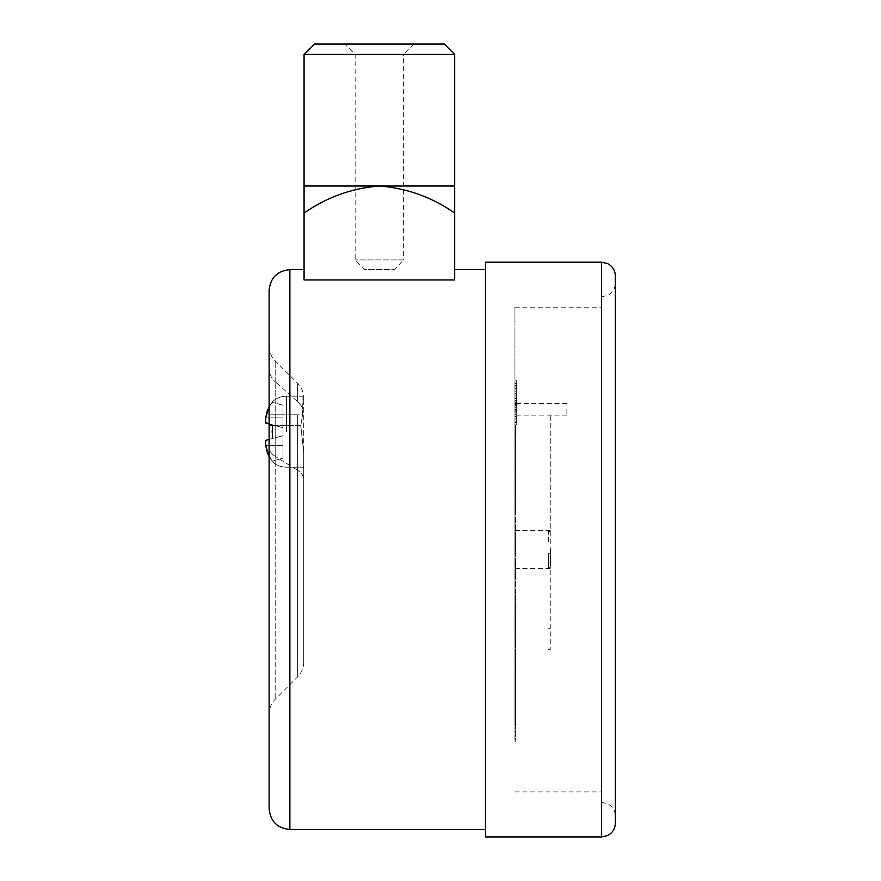 <?xml version="1.0" encoding="UTF-8"?>
<svg xmlns="http://www.w3.org/2000/svg" width="881" height="881" viewBox="0 0 881 881"><rect width="100%" height="100%" fill="white"/><g stroke="black" fill="none" stroke-linecap="round" stroke-linejoin="round"><path stroke-width="0.66" stroke-dasharray="4.41 3.3" d="M550.262 531.529L550.262 649.429L550.262 414.037L550.262 531.529L548.533 531.529L548.533 542.057L550.262 542.057M550.262 549.568L550.262 565.976L550.262 549.568M514.945 418.2L514.945 398.454L514.945 418.2L516.673 418.2L516.673 419.334L514.945 419.334L514.945 420.061L516.673 420.061L516.673 419.334L516.673 421.162L514.945 421.162L514.945 420.314L516.673 420.314L516.673 390.041L516.673 407.308L514.945 407.308L514.945 390.041L514.945 409.048L516.673 409.048L514.945 409.059M516.673 409.059L516.673 407.044L514.945 407.044L516.673 407.242L516.673 403.289L514.945 403.289M516.673 403.289L516.673 398.454L514.945 398.928L514.945 384.369L514.945 404.28L516.673 404.28L516.673 398.928L514.945 398.928L514.945 402.507L516.673 402.507L516.673 388.73L514.945 388.73M516.673 388.73L516.673 384.369L514.945 384.369L514.945 385.239L516.673 385.239L516.673 411.746L516.673 400.987L514.945 400.987L514.945 400.106L516.673 400.106L516.673 410.7L514.945 410.7M516.673 410.7L516.673 412.793L516.673 409.819L514.945 409.819L514.945 410.898L516.673 410.898L516.673 418.2M514.945 422.473L514.945 414.621L514.945 422.473L516.673 422.473L516.673 424.565L514.945 424.565M514.945 387.893L514.945 385.404L516.673 385.404L516.673 411.89L514.945 411.89L514.945 387.893L514.945 409.346L516.673 409.346L516.673 387.893L514.945 387.893M514.945 549.568L514.945 307.194L514.945 549.568M514.945 426.955L514.945 411.768L514.945 436.007L514.945 411.823L514.945 427.153L515.638 426.955L515.638 424.95L514.945 424.95M514.945 428.133L515.638 428.133L515.638 436.007L514.945 436.007L515.638 436.007L515.638 446.788L514.945 446.788L515.638 446.788L515.638 458.208L514.945 458.208L515.638 458.208L515.638 470.19L514.945 470.19L515.638 470.19L515.638 482.656L514.945 482.656L515.638 482.656L515.638 495.529L514.945 495.529L515.638 495.529L515.638 508.744L514.945 508.744L515.638 508.744L515.638 522.213L514.945 522.213L515.638 522.213L515.638 535.846L514.945 535.846L515.638 535.846L515.638 546.396L514.945 546.396L514.945 427.153L514.945 722.684L514.945 432.075L514.945 546.396L515.638 546.396L514.945 546.396L515.638 546.396L515.638 427.153L514.945 427.351M514.945 669.714L515.638 669.714L515.638 546.396L515.638 552.662L514.945 552.662L515.638 552.662L515.638 563.763L514.945 563.289L514.945 741.273L514.945 563.289L515.638 563.289L515.638 552.739L515.638 674.185L514.945 674.185L515.638 674.207L515.638 722.684L514.945 722.618L515.638 722.662L515.638 671.785L514.945 671.785M514.945 722.684L515.638 722.684L514.945 722.684M515.638 427.351L515.638 429.443L514.945 429.443L515.638 429.421L515.638 549.843L514.945 549.843M514.945 383.213L514.945 404.665L514.945 380.669L516.673 380.669L516.673 404.665L516.673 383.213L514.945 383.213M514.945 407.154L514.945 404.665L516.673 404.665L516.673 407.154L514.945 407.154M514.945 409.302L514.945 415.094L514.945 409.302M515.638 435.743L514.945 435.743M515.638 446.513L514.945 446.513M515.638 457.911L514.945 457.911M515.638 469.881L514.945 469.881M515.638 482.336L514.945 482.336M515.638 495.21L514.945 495.21M515.638 508.414L514.945 508.414M515.638 521.871L514.945 521.871M515.638 535.505L514.945 535.505M515.638 562.937L514.945 562.937M515.638 576.581L515.638 577.87L515.638 576.923L514.945 576.923L515.638 576.923L515.638 563.289L515.638 576.581L514.945 576.581M515.638 590.05L515.638 591.801L515.638 590.391L514.945 590.391L515.638 590.391L515.638 576.923L515.638 590.05L514.945 590.05M515.638 603.276L515.638 605.467L515.638 603.595L514.945 603.595L515.638 603.595L515.638 590.391L515.638 603.276L514.945 603.276M515.638 616.16L515.638 618.803L515.638 616.48L514.945 616.48L515.638 616.48L515.638 603.595L515.638 616.16L514.945 616.16M515.638 628.638L515.638 631.699L515.638 628.946L514.945 628.946L515.638 628.946L515.638 616.48L515.638 628.638L514.945 628.638M515.638 640.63L515.638 644.088L515.638 640.928L514.945 640.928L515.638 640.928L515.638 628.946L515.638 640.63L514.945 640.63M515.638 652.061L515.638 655.905L515.638 652.347L514.945 652.347L515.638 652.347L515.638 640.928L515.638 652.061L514.945 652.061M515.638 662.864L515.638 667.06L515.638 663.129L514.945 663.129L515.638 663.129L515.638 652.347L515.638 662.864L514.945 662.864M514.945 671.003L515.638 671.003L515.638 663.129L515.638 670.937L514.945 670.937M514.945 675.375L515.638 675.375L515.638 682.301L514.945 682.301M515.638 682.301L515.638 687.136L515.638 682.522L514.945 682.522L515.638 682.522L515.638 690.825L514.945 690.825M515.638 690.825L515.638 695.924L515.638 691.023L514.945 691.023L515.638 691.023L515.638 698.468L514.945 698.468M515.638 698.468L515.638 703.82L515.638 698.655L514.945 698.655L515.638 698.655L515.638 705.207L514.945 705.207M515.638 705.207L515.638 710.758L515.638 705.362L514.945 705.362L515.638 705.362L515.638 710.978L514.945 710.978M515.638 710.978L515.638 716.705L515.638 711.11L514.945 711.11L515.638 711.11L515.638 715.757L514.945 715.757M515.638 715.757L515.638 721.627L515.638 715.868L514.945 715.868L515.638 715.868L515.638 719.513L514.945 719.513M515.638 719.513L515.638 725.481L515.638 719.59L514.945 719.59L515.638 719.59L515.638 722.211L514.945 722.211M515.638 722.211L515.638 728.246L515.638 722.266L514.945 722.266L515.638 722.266L515.638 723.852L514.945 723.852M514.945 723.885L515.638 723.885L514.945 724.391L515.638 724.391L514.945 723.907L515.638 723.885L515.638 722.321L514.945 722.321M515.638 722.321L515.638 728.301L515.638 719.667L514.945 719.667M515.638 719.667L515.638 725.559L515.638 715.967L514.945 715.967M515.638 715.967L515.638 721.726L515.638 711.242L514.945 711.242M515.638 711.242L515.638 705.516L514.945 705.516M515.638 705.516L515.638 698.831L514.945 698.831M515.638 698.831L515.638 691.233L514.945 691.233M515.638 691.233L515.638 682.753L514.945 682.753M515.638 682.753L515.638 675.43L514.945 675.43M515.638 663.393L514.945 663.393M515.638 652.623L514.945 652.623M515.638 641.225L514.945 641.225M515.638 629.254L514.945 629.254M515.638 616.799L514.945 616.799M515.638 603.926L514.945 603.926M515.638 590.722L514.945 590.722M515.638 577.264L514.945 577.264M515.638 563.631L514.945 563.631M515.638 549.843L515.638 552.739L514.945 552.739L515.638 552.739L515.638 536.199L514.945 536.199M514.945 546.473L515.638 546.473L514.945 546.473M515.638 536.199L515.638 522.554L514.945 522.554M515.638 522.554L515.638 509.086L514.945 509.086M515.638 509.086L515.638 495.86L514.945 495.86M515.638 495.86L515.638 482.975L514.945 482.975M515.638 482.975L515.638 470.498L514.945 470.498M515.638 470.498L515.638 458.505L514.945 458.505M515.638 458.505L515.638 447.074L514.945 447.074M515.638 447.074L515.638 436.271L514.945 436.271M515.638 436.271L515.638 428.188L514.945 428.188M515.638 549.292L514.945 549.292M515.638 672.181L514.945 672.181M514.945 427.142L515.638 426.955M304.077 54.435L454.695 54.435M454.695 213.037L454.695 186.012L304.077 186.012L304.077 279.949L304.077 269.63L304.077 279.949L454.695 279.949L454.695 213.037C431.888 197.157 406.791 188.149 379.392 186.012C352.015 188.138 326.906 197.146 304.077 213.037M265.644 443.154L265.71 440.346L272.482 438.529L271.833 431.701L272.482 424.873L272.482 438.529L265.71 440.346L265.71 445.555C266.095 451.601 268.353 456.765 272.482 461.038L272.482 461.038C268.364 456.776 266.106 451.623 265.71 445.555L265.644 443.154L265.71 445.555L282.955 445.555L282.955 405.183L282.955 427.681L266.921 423.387M265.644 420.248L265.71 423.067L272.482 424.873L265.71 423.067L265.71 417.847C266.106 411.779 268.364 406.626 272.482 402.375L272.482 402.375C268.364 406.626 266.106 411.779 265.71 417.847L282.955 417.847L282.955 427.681L269.112 423.97M267.67 409.478L272.482 402.375L269.112 406.67L269.112 425.633L269.112 414.841L302.535 414.841L302.007 396.208L303.736 400.624L303.736 662.149L303.736 452.691L300.773 425.633L302.535 414.841L302.007 396.208L303.736 400.624L303.736 467.194L303.736 452.691L300.773 425.633L302.535 414.841L297.646 414.841L297.646 425.633L300.773 425.633L297.646 425.633L297.646 470.344A20.77 12.929 0 0 1 303.736 479.484A20.77 12.929 180 0 0 297.646 470.344L297.646 676.839L297.646 470.344L275.191 456.358L275.191 699.294L275.191 456.358L297.646 470.344L297.646 425.633L275.191 425.633L297.646 425.633L297.646 414.841L275.191 414.841L275.191 456.358L275.191 381.759L275.191 414.841L269.112 414.841M268.639 423.849L272.482 424.873L271.833 431.701L272.482 438.529L272.482 424.873L282.955 427.681L282.955 435.721L265.71 440.346L282.955 435.721L282.955 458.219L282.955 445.555L282.955 458.219L272.482 461.038L269.112 456.732M303.736 400.624L303.736 398.036L303.736 400.624M269.112 447.218L269.112 713.984L269.112 447.218A20.77 12.929 180 0 0 275.191 456.358A20.77 12.929 0 0 1 269.112 447.218M269.112 290.4L269.112 808.736M485.508 549.568L485.508 269.63L485.508 549.568M485.508 836.95L485.508 262.186M615.356 549.568L615.356 282.955L615.356 549.568M615.356 823.096L615.356 276.039M601.503 549.568L601.503 296.809L601.503 549.568M269.112 439.432L282.955 435.721L265.71 440.346L282.955 435.721L272.482 438.529L282.955 435.721L282.955 445.555L282.955 435.721L265.71 440.346M265.71 445.555L282.955 445.555L265.71 445.555L282.955 445.555L282.955 458.219L272.482 461.038L282.955 458.219L272.482 461.038L267.67 453.924M282.955 405.183L272.482 402.375L282.955 405.183L272.482 402.375L282.955 405.183L282.955 417.847L282.955 405.183M265.71 417.847L282.955 417.847L265.71 417.847L282.955 417.847L282.955 427.681L265.71 423.067L282.955 427.681L272.482 424.873L282.955 427.681L282.955 435.721L282.955 427.681L265.71 423.067M515.638 424.95L515.638 428.133M515.638 670.937L515.638 675.375M515.638 724.391L515.638 741.273L515.638 724.391M515.638 675.43L515.638 671.003M515.638 428.188L515.638 427.142M515.638 671.785L515.638 669.714M515.638 424.906L514.945 424.906M515.638 416.261L514.945 416.261M515.638 411.823L514.945 411.823M515.638 552.739L514.945 552.739L515.638 552.739M515.638 682.929L514.945 682.929M515.638 687.367L514.945 687.367L515.638 687.356M515.638 741.273L514.945 741.273L515.638 741.273M515.638 687.312L514.945 687.312M515.638 682.874L514.945 682.874M515.638 669.692L514.945 669.692M515.638 416.206L514.945 416.206M515.638 411.768L516.673 411.746M515.638 432.34L514.945 432.34M515.638 432.075L514.945 432.075L515.638 432.075M515.638 443.506L514.945 443.506M515.638 443.231L514.945 443.231L515.638 443.231M515.638 455.334L514.945 455.334M515.638 455.036L514.945 455.036L515.638 455.036M515.638 467.745L514.945 467.745M515.638 467.437L514.945 467.437L515.638 467.437M515.638 480.652L514.945 480.652M515.638 480.332L514.945 480.332L515.638 480.332M515.638 493.988L514.945 493.988M515.638 493.657L514.945 493.657L515.638 493.657M515.638 507.676L514.945 507.676M515.638 507.335L514.945 507.335L515.638 507.335M515.638 521.607L514.945 521.607M515.638 521.266L514.945 521.266L515.638 521.266M515.638 535.714L514.945 535.714M515.638 535.373L514.945 535.373L515.638 535.373M515.638 564.104L514.945 564.104M515.638 563.763L514.945 563.763L515.638 563.763M515.638 578.211L514.945 578.211M515.638 577.87L514.945 577.87L515.638 577.87M515.638 592.131L514.945 592.131M515.638 591.801L514.945 591.801L515.638 591.801M515.638 605.798L514.945 605.798M515.638 605.467L514.945 605.467L515.638 605.467M515.638 619.123L514.945 619.123M515.638 618.803L514.945 618.803L515.638 618.803M515.638 632.007L514.945 632.007M515.638 631.699L514.945 631.699L515.638 631.699M515.638 644.385L514.945 644.385M515.638 644.088L514.945 644.088L515.638 644.088M515.638 656.18L514.945 656.18M515.638 655.905L514.945 655.905L515.638 655.905M515.638 667.324L514.945 667.324M515.638 667.06L514.945 667.06L515.638 667.06M515.638 687.136L514.945 687.136L515.638 687.136M515.638 696.133L514.945 696.133M515.638 695.924L514.945 695.924L515.638 695.924M515.638 703.996L514.945 703.996M515.638 703.82L514.945 703.82L515.638 703.82M515.638 710.912L514.945 710.912M515.638 710.758L514.945 710.758L515.638 710.758M515.638 716.837L514.945 716.837M515.638 716.705L514.945 716.705L515.638 716.705M515.638 721.726L514.945 721.726M515.638 721.627L514.945 721.627L515.638 721.627M515.638 725.559L514.945 725.559M515.638 725.481L514.945 725.481L515.638 725.481M515.638 728.301L514.945 728.301M515.638 728.246L514.945 728.246L515.638 728.246M515.638 729.953L514.945 729.953M515.638 729.92L514.945 729.92M515.638 728.202L514.945 728.202M515.638 725.393L514.945 725.393M515.638 721.517L514.945 721.517M515.638 716.572L514.945 716.572M515.638 710.604L514.945 710.604M515.638 703.644L514.945 703.644M515.638 695.726L514.945 695.726M515.638 686.905L514.945 686.905M515.638 666.796L514.945 666.796M515.638 655.629L514.945 655.629M515.638 643.802L514.945 643.802M515.638 631.391L514.945 631.391M515.638 618.484L514.945 618.484M515.638 605.137L514.945 605.137M515.638 591.459L514.945 591.459M515.638 577.529L514.945 577.529M515.638 563.411L514.945 563.411M515.638 535.031L514.945 535.031M515.638 520.924L514.945 520.924M515.638 506.993L514.945 506.993M515.638 493.338L514.945 493.338M515.638 480.013L514.945 480.013M515.638 467.128L514.945 467.128M515.638 454.75L514.945 454.75M515.638 442.945L514.945 442.945M515.638 431.811L514.945 431.811M550.262 567.551L548.533 567.551L548.533 553.697L550.262 553.697M548.533 542.057L548.533 531.529M548.533 414.037L550.262 414.037M548.533 553.697L548.533 567.551M548.533 649.429L550.262 649.429M548.533 628.263L550.262 628.263M516.673 388.279L516.673 390.041L514.945 390.041L514.945 388.279L516.673 388.279M516.673 391.792L514.945 391.792M516.673 405.645L514.945 405.645M516.673 397.926L514.945 397.926M516.673 403.828L514.945 403.828M516.673 424.565L516.673 414.621L514.945 414.621M516.673 414.621L516.673 422.473M516.673 416.713L514.945 416.713M516.673 412.793L514.945 412.793M516.673 400.987L516.673 400.106L516.673 400.987M516.673 405.491L514.945 405.491M516.673 409.918L514.945 409.918M516.673 421.162L516.673 420.314L516.673 421.162M516.673 400.756L514.945 400.756M516.673 386.891L514.945 386.891M566.879 409.302L566.879 415.094L566.879 409.302M550.603 549.568L550.603 565.976L550.603 549.568M444.31 44.05L314.462 44.05M414.015 44.05L344.768 44.05L414.015 44.05L403.63 54.435L355.153 54.435L403.63 54.435L403.63 259.906L355.153 259.906L403.63 259.906L394.413 269.63L364.36 269.63L394.413 269.63L364.36 269.63L355.153 259.906L355.153 54.435L344.768 44.05M286.424 431.701L286.424 396.208L286.424 431.701M302.668 408.96A20.77 18.479 180 0 0 297.646 401.725L297.646 383.345L297.646 401.725L275.191 381.759L297.646 401.725A20.77 18.479 0 0 1 302.668 408.96M289.882 829.506L289.882 269.63M601.503 262.186L601.503 836.95M275.191 381.759L275.191 360.891L275.191 381.759A20.77 18.479 0 0 1 269.112 368.699A20.77 18.479 180 0 0 275.191 381.759M269.112 425.633L275.191 425.633L269.112 425.633M516.673 393.631L514.945 393.631M516.673 398.928L514.945 398.928M286.424 396.208C280.775 396.296 275.907 398.289 271.833 402.199C275.907 398.289 280.775 396.296 286.424 396.208L302.007 396.208L286.424 396.208M286.424 467.194C280.775 467.106 275.907 465.113 271.833 461.204C275.907 465.113 280.775 467.106 286.424 467.194L303.736 467.194L286.424 467.194M269.112 346.2C269.19 351.904 271.216 356.794 275.191 360.891L297.646 383.345C301.621 387.431 303.648 392.331 303.736 398.036M601.503 802.327L607.494 803.692L610.159 805.366C613.528 808.185 615.257 811.786 615.356 816.18M601.503 296.809L607.494 295.443L610.159 293.769C613.528 290.95 615.257 287.349 615.356 282.955M514.945 791.942L601.503 791.942M514.945 307.194L601.503 307.194M303.736 662.149C303.648 667.853 301.621 672.743 297.646 676.839L275.191 699.294C271.216 703.379 269.19 708.28 269.112 713.984M550.262 530.582L514.945 530.582M550.262 568.553L514.945 568.553M514.945 398.498L516.673 398.498M514.945 395.789L516.673 395.789M514.945 422.858L516.673 422.858M514.945 383.477L516.673 383.477M566.879 403.509L514.945 403.509M566.879 415.094L514.945 415.094"/><path stroke-width="1.32" d="M454.695 54.435L304.077 54.435L304.077 186.012L454.695 186.012L454.695 54.435L444.31 44.05L314.462 44.05L304.077 54.435M269.112 423.97L265.644 422.462L265.71 417.847L267.67 409.478M265.644 443.154L265.71 440.346L265.71 445.555L267.67 453.924M265.644 420.248L265.71 423.067M266.921 423.387L268.639 423.849M265.71 417.847L269.112 406.67L269.112 346.2L269.112 414.841M289.882 829.506C277.262 828.272 270.346 821.345 269.112 808.736L269.112 290.4C270.346 277.779 277.262 270.863 289.882 269.63L289.882 829.506L485.508 829.506M304.077 186.012L304.077 279.949L454.695 279.949L454.695 186.012M601.503 262.186L485.508 262.186L485.508 836.95L601.503 836.95L601.503 262.186L607.593 263.595L610.159 265.225C613.528 268.044 615.257 271.645 615.356 276.039L615.356 823.096C615.257 827.49 613.528 831.091 610.159 833.911L607.593 835.54L601.503 836.95M265.71 440.346L269.112 439.432M269.112 456.732L265.71 445.555M304.077 213.037C326.906 197.146 352.015 188.138 379.392 186.012C406.791 188.149 431.888 197.157 454.695 213.037M289.882 269.63L304.077 269.63M454.695 269.63L485.508 269.63"/></g></svg>
